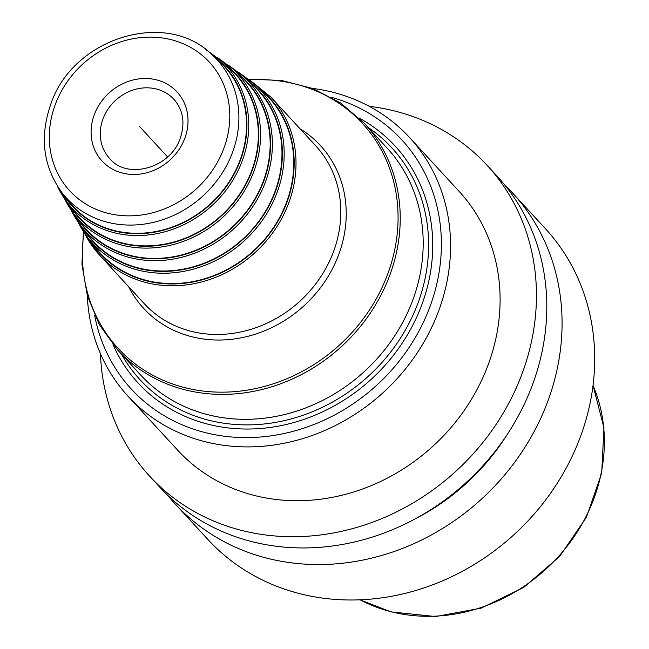 <?xml version="1.0" encoding="UTF-8"?>
<svg xmlns="http://www.w3.org/2000/svg" width="649" height="649" viewBox="0 0 649 649"><rect width="100%" height="100%" fill="white"/><g stroke="black" fill="none" stroke-linecap="round" stroke-linejoin="round"><path stroke-width="0.97" d="M167.823 495.43A229.413 203.859 -42.6 0 0 175.206 503.973L207.834 539.416A229.413 203.859 137.4 0 0 298.767 593.413A229.413 203.859 -42.6 0 0 553.451 489.054A229.413 203.859 -42.6 0 0 545.42 228.683L512.799 193.24A229.413 203.859 -42.6 0 0 504.898 185.176M175.206 503.973A229.413 203.859 -42.6 0 0 266.139 557.97A229.413 203.859 -42.6 0 0 520.822 453.602A229.413 203.859 -42.6 0 0 512.799 193.24M100.449 353.664A229.413 203.859 -42.6 0 0 149.586 476.131L159.93 487.367A229.413 203.859 -42.6 0 0 250.863 541.363A229.413 203.859 -42.6 0 0 505.547 437.004A229.413 203.859 -42.6 0 0 497.515 176.642L487.172 165.398A229.413 203.859 -42.6 0 0 396.239 111.401A229.413 203.859 -42.6 0 0 369.192 106.306M149.586 476.131A229.413 203.859 -42.6 0 0 240.519 530.128A229.413 203.859 -42.6 0 0 495.195 425.768A229.413 203.859 -42.6 0 0 487.172 165.398M416.415 518.194A210.463 187.017 -42.6 0 0 507.015 434.798M409.511 137.483A191.179 169.884 -42.6 0 1 438.594 311.074A191.179 169.884 137.4 0 1 128.186 396.425L177.712 450.236A191.179 169.884 137.4 0 0 253.491 495.236A191.179 169.884 -42.6 0 0 465.731 408.27A191.179 169.884 -42.6 0 0 459.038 191.293L409.511 137.483A191.179 169.884 -42.6 0 0 312.388 88.386M128.186 396.425A191.179 169.884 137.4 0 1 87.29 295.579M94.649 315.406A183.894 163.41 137.4 0 0 250.53 437.548A183.894 163.41 137.4 0 0 429.865 306.936A183.894 163.41 -42.6 0 0 331.55 97.358M113.04 344.733A174.792 155.322 -42.6 0 0 268.816 427.634A174.792 155.322 -42.6 0 0 421.785 304.835A174.792 155.322 -42.6 0 0 359.246 118.11M254.651 84.183A113.624 100.968 -42.6 0 1 277.066 192.502A113.624 100.968 137.4 0 1 189.565 270.13A113.624 100.968 137.4 0 1 87.883 237.688L95.695 247.691A114.654 101.885 137.4 0 0 198.302 280.433A114.654 101.885 137.4 0 0 286.598 202.099A114.654 101.885 -42.6 0 0 263.973 92.799L254.651 84.183L239.4 72.81M243.594 76.452A110.719 98.388 -42.6 0 1 265.441 182.004A110.719 98.388 137.4 0 1 180.179 257.645A110.719 98.388 137.4 0 1 81.084 226.03L88.897 236.033A111.75 99.305 137.4 0 0 188.908 267.948A111.75 99.305 137.4 0 0 274.973 191.601A111.75 99.305 -42.6 0 0 252.923 85.068L243.594 76.452L228.586 65.281M232.545 68.721A107.815 95.809 -42.6 0 1 253.816 171.506A107.815 95.809 137.4 0 1 170.784 245.168A107.815 95.809 137.4 0 1 74.294 214.373L82.107 224.384A108.845 96.725 137.4 0 0 179.522 255.463A108.845 96.725 137.4 0 0 263.34 181.095A108.845 96.725 -42.6 0 0 241.866 77.328L232.545 68.721L217.772 57.753M221.487 60.982A104.919 93.229 -42.6 0 1 242.191 161.001A104.919 93.229 137.4 0 1 161.398 232.683A104.919 93.229 137.4 0 1 67.504 202.723L75.316 212.726A105.949 94.146 137.4 0 0 170.127 242.977A105.949 94.146 137.4 0 0 251.715 170.598A105.949 94.146 -42.6 0 0 230.817 69.597L221.487 60.982L205.733 49.511M240.089 160.1A103.045 91.566 -42.6 0 0 219.76 61.866L212.32 54.995C166.412 8.615 72.404 37.991 50.695 104.489C39.354 137.434 43.215 166.963 62.288 193.094L68.518 201.068A103.045 91.566 137.4 0 0 160.741 230.492A103.045 91.566 137.4 0 0 240.089 160.1M139.551 126.482L167.564 156.912M593.024 385.425A165.901 147.42 -42.6 0 1 559.081 555.869A165.901 147.42 -42.6 0 1 390.357 611.545A165.901 147.42 137.4 0 1 360.098 599.822M121.55 354.265A171.149 152.085 137.4 0 0 275.184 422.45A171.149 152.085 137.4 0 0 417.891 303.286A171.149 152.085 -42.6 0 0 368.048 127.382M364.259 123.269L387.218 148.215A167.507 148.848 -42.6 0 1 412.699 300.317A167.507 148.848 137.4 0 1 140.728 375.098L117.761 350.152A167.507 148.848 137.4 0 0 389.741 275.371A167.507 148.848 -42.6 0 0 364.259 123.269L340.62 102.964L312.656 88.483L281.585 80.452L248.778 79.21M249.549 79.819A166.055 147.558 -42.6 0 1 387.664 274.186A166.055 147.558 137.4 0 1 200.744 390.739A166.055 147.558 137.4 0 1 83.948 232.245M128.591 286.639A120.17 106.785 137.4 0 0 236.204 338.697A120.17 106.785 137.4 0 0 338.697 254.651A120.17 106.785 -42.6 0 0 300.065 128.81M333.505 251.682A116.528 103.548 137.4 0 1 144.305 303.708L99.516 255.049A116.528 103.548 -42.6 0 0 288.708 203.023A116.528 103.548 -42.6 0 0 270.99 97.212L315.779 145.879A116.528 103.548 -42.6 0 1 333.505 251.682M84.467 233.015A116.528 103.548 -42.6 0 0 99.516 255.049L84.419 232.942M257.58 86.893A115.068 102.25 -42.6 0 1 286.963 202.196A115.068 102.25 137.4 0 1 193.718 281.82A115.068 102.25 137.4 0 1 90.333 240.828M77.807 221.544L87.883 237.688A113.624 100.968 137.4 0 1 77.831 221.585M246.604 79.235A112.172 99.67 -42.6 0 1 275.338 191.698A112.172 99.67 137.4 0 1 184.381 269.319A112.172 99.67 137.4 0 1 83.607 229.259M71.195 210.146L81.084 226.03A110.719 98.388 137.4 0 1 71.22 210.187M235.636 71.577A109.267 97.099 -42.6 0 1 263.713 181.193A109.267 97.099 137.4 0 1 175.052 256.826A109.267 97.099 137.4 0 1 76.89 217.691M64.584 198.748L74.294 214.373A107.815 95.809 137.4 0 1 64.608 198.789M224.668 63.918A106.363 94.519 -42.6 0 1 252.088 170.695A106.363 94.519 137.4 0 1 165.722 244.324A106.363 94.519 137.4 0 1 70.165 206.131M57.372 186.068L67.504 202.723A104.919 93.229 137.4 0 1 57.404 186.125M213.699 56.26A103.459 91.939 -42.6 0 1 240.463 160.189A103.459 91.939 137.4 0 1 156.393 231.831A103.459 91.939 137.4 0 1 63.44 194.562M62.288 193.094A102.218 90.836 137.4 0 0 153.772 222.282A102.218 90.836 137.4 0 0 232.496 152.442A102.218 90.836 -42.6 0 0 212.32 54.995M55.254 104.57A94.941 84.37 -42.6 0 0 107.328 213.132A94.941 84.37 -42.6 0 0 223.848 148.394A94.941 84.37 -42.6 0 0 171.774 39.84A94.941 84.37 -42.6 0 0 55.254 104.57M184.819 138.253A50.979 45.3 137.4 0 1 122.247 173.007A50.979 45.3 137.4 0 1 94.292 114.719A50.979 45.3 137.4 0 1 156.855 79.957A50.979 45.3 137.4 0 1 184.819 138.253M109.665 158.534A43.694 38.826 137.4 0 1 103.021 118.856A43.694 38.826 -42.6 0 1 173.964 99.346C183.196 110.005 185.298 122.945 180.252 138.172C170.484 168.391 126.871 179.976 109.665 158.534M593.04 385.336L603.951 427.886L601.696 473.04L586.534 517.034L559.771 556.258L523.629 587.491L481.079 608.17L435.617 616.55L390.99 611.893L360.008 599.822M83.405 231.425L81.928 264.224L87.372 295.847L99.484 324.914L117.761 350.152M250.206 80.346L270.99 97.212"/></g></svg>
